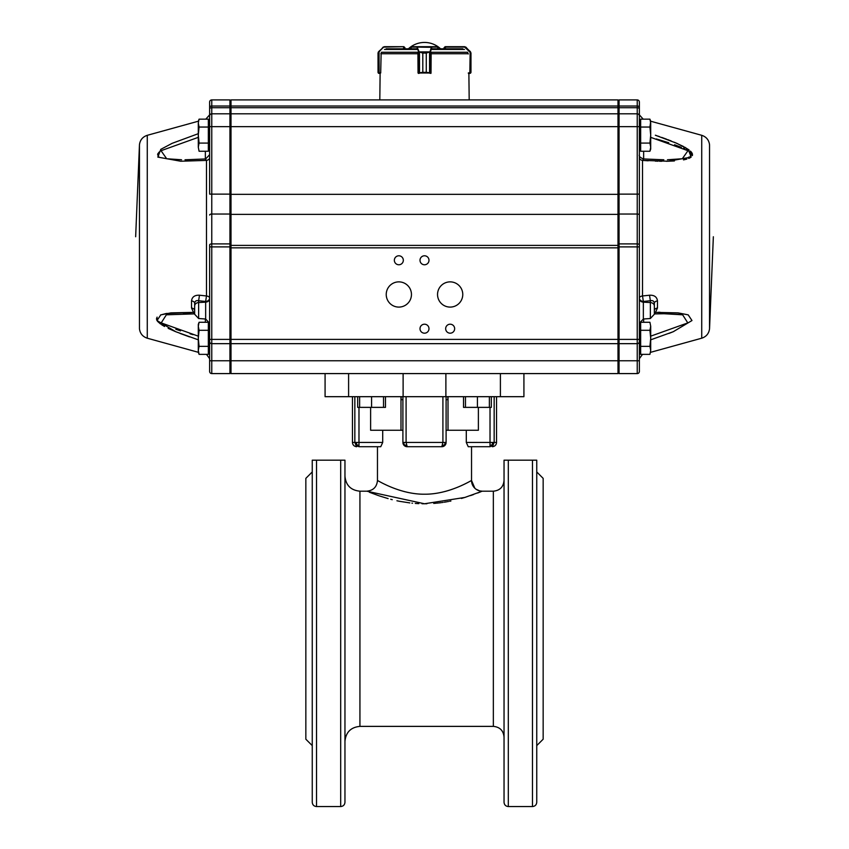 <?xml version="1.0" encoding="UTF-8"?>
<svg xmlns="http://www.w3.org/2000/svg" width="849" height="849" viewBox="0 0 849 849"><rect width="100%" height="100%" fill="white"/><g stroke="black" fill="none" stroke-linecap="round" stroke-linejoin="round"><path stroke-width="1.27" d="M508.307 460.179L508.307 806.55C505.717 806.295 504.285 804.873 504.041 802.273L504.041 460.179L536.748 460.179L536.748 802.273C536.494 804.873 535.072 806.295 532.472 806.55L532.472 460.179M536.748 745.613L543.158 739.203L543.158 478.358L536.748 471.948M366.768 491.189C373.263 490.552 376.829 486.986 377.465 480.492L377.465 480.492C377.317 480.163 399.709 494.489 424.564 494.214C449.365 494.436 471.673 480.163 471.535 480.492A10.687 10.687 -114.2 0 0 482.232 491.189L493.343 491.189L493.343 726.373L359.934 726.373L359.934 491.189L366.768 491.189L424.489 503.765L464.859 497.44L482.232 491.189L479.876 490.924M480.63 491.836L479.324 492.356M479.165 492.42L477.679 493.004M473.604 494.521L470.526 495.604M465.623 497.206L461.41 498.448M450.904 501.016L449.63 501.271M448.431 501.504L447.572 501.653M446.68 501.812L444.271 502.215M443.061 502.396L442.159 502.523M441.268 502.65L440.175 502.788M439.517 502.863L438.678 502.969M437.84 503.054L437.002 503.139M436.153 503.224L435.304 503.298M434.455 503.372L433.765 503.425M426.888 503.744L425.625 503.765M424.978 503.765L421.964 503.744M418.801 503.637L417.294 503.563M416.753 503.521L415.257 503.425M412.54 503.192L411.903 503.128M409.823 502.905L399.815 501.356M399.423 501.281L396.929 500.772M392.259 499.69L390.72 499.297M388.12 498.596L379.216 495.858M378.59 495.646L369.4 492.25M340.693 460.179L340.693 806.55C343.283 806.295 344.715 804.873 344.959 802.273L344.959 460.179L312.252 460.179L312.252 802.273C312.506 804.873 313.928 806.295 316.528 806.55L316.528 460.179M312.252 471.948L305.842 478.358L305.842 739.203L312.252 745.613M474.846 488.228L471.535 480.492L471.535 446.712L490.022 446.712L468.234 446.712L466.292 442.435L468.234 446.712M467.767 482.508L467.141 482.826M466.844 482.985L465.645 483.58M465.464 483.675L464.499 484.142M463.819 484.471L463.172 484.779M462.546 485.066L461.432 485.575M452.156 489.3L451.604 489.491M451.18 489.629L448.357 490.542M447.72 490.722L446.712 491.019M446.478 491.083L444.579 491.603M442.679 492.07L442.106 492.197M435.42 493.439L434.837 493.513M408.422 492.537L407.881 492.42M407.764 492.388L404.018 491.497M391.58 487.305L390.986 487.061M385.945 484.832L384.767 484.27M377.465 480.492L377.465 446.712L358.978 446.712L358.978 442.435L382.708 442.435L380.766 446.712L382.708 442.435L382.708 430.252L402.904 430.252M403.7 444.918L404.336 445.629A4.277 4.277 -47.6 0 1 404.156 445.46L405.79 446.478A4.277 4.277 -47.6 0 0 407.18 446.712L441.82 446.712A4.277 4.277 47.6 0 0 444.844 445.46L443.21 446.478A4.277 4.277 42.4 0 1 441.82 446.712L407.18 446.712L406.087 442.435L442.913 442.435L441.82 446.712M490.022 407.371L490.022 442.435L466.292 442.435L466.292 430.252L446.096 430.252M444.664 445.629L445.301 444.918M619.059 342.593L617.998 343.665L617.998 373.592L500.401 373.592L523.918 373.592L523.918 396.685L325.082 396.685L325.082 373.592L348.599 373.592L231.002 373.592L231.002 343.665L617.998 343.665L617.998 113.819L231.002 113.819L231.002 343.665L229.941 342.593L231.002 343.665M500.401 396.685L500.401 373.592L403.116 373.592L403.116 396.685M445.884 396.685L445.884 373.592M490.022 445.46L492.187 444.802L492.632 442.435L490.022 442.435L490.022 446.712C493.014 446.712 493.014 446.712 490.022 446.712L492.951 445.46L494.16 442.435L496.548 442.435L496.548 396.685M466.292 430.252L478.38 430.252L478.38 407.371M402.904 396.685L402.904 442.435A4.277 4.277 -42.4 0 0 407.18 446.712M380.766 446.712L358.978 446.712C355.986 446.712 355.986 446.712 358.978 446.712L356.049 445.46L354.84 442.435L354.84 396.685M382.708 430.252L370.62 430.252L370.62 407.371M446.096 396.685L446.096 442.435L442.913 442.435L442.913 396.685M442.594 445.46L444.621 444.802L444.844 445.46A4.277 4.277 42.4 0 1 443.21 446.478M358.978 407.371L358.978 442.435L356.368 442.435L356.813 444.802L356.049 445.46M356.813 444.802L358.978 445.46M492.187 444.802L492.951 445.46M444.844 445.46A4.277 4.277 47.6 0 0 446.096 442.435M406.087 396.685L406.087 442.435L403.795 442.435L404.156 445.46M404.379 444.802L406.406 445.46M444.621 444.802L445.205 442.435M402.904 399.677L401.089 399.677L401.089 396.685M446.096 399.677L447.911 399.677L447.911 396.685M403.116 373.592L348.599 373.592L348.599 396.685M491.316 396.685L491.316 407.371L465.464 407.371L465.464 396.685M489.374 396.685L489.374 407.371M463.522 396.685L463.522 407.371L465.464 407.371M477.414 396.685L477.414 407.371M385.478 407.371L385.478 396.685L385.478 407.371L359.626 407.371L359.626 396.685M383.536 396.685L383.536 407.371M357.684 396.685L357.684 407.371L359.626 407.371M371.586 396.685L371.586 407.371M404.962 47.756L404.962 48.818L403.891 46.684L384.459 46.684L382.92 47.311L384.459 46.684L403.891 46.684L404.962 47.756L403.583 47.109L403.583 48.818M383.228 47.045L378.028 53.094L378.038 72.335L380.702 72.982L381.137 52.925M380.585 72.982L379.11 73.407L380.119 73.407L379.811 99.917L231.002 99.917L231.002 113.819L229.941 114.891M379.089 73.407L378.442 73.173L378.951 72.982M378.028 72.335L378.325 52.001L378.633 73.311M378.028 52.925L378.718 51.885M378.856 51.396L383.122 47.608L379.036 51.693L379.163 73.407M384.459 46.684L383.122 47.608M410.969 48.818L411.394 46.684L437.585 46.684L438.01 48.818M417.92 52.925L418.048 72.982L422.802 72.335L418.461 73.407M419.512 73.173L419.47 52.224L418.557 51.693L422.813 53.094L419.512 52.001M422.802 53.094L422.813 72.335L422.802 53.094L426.272 53.094L430.517 51.693L426.283 53.094L426.283 72.335L431.016 72.982L431.154 52.925M410.969 47.109L438.01 47.109M430.91 73.407L426.272 72.335L426.283 53.094M418.589 72.982L430.485 72.982L430.517 51.693L431.759 47.608M418.971 73.407L418.557 51.693L416.933 47.109L431.345 47.311L430.103 51.396M418.727 51.885L430.358 51.885M417.305 47.608L418.971 51.396M429.562 73.173L429.562 52.001M468.298 72.982L470.962 72.335L470.962 53.094L470.357 51.587L470.972 53.094L464.668 47.109L445.109 47.109L444.038 47.756L445.163 46.684M467.863 52.925L468.298 53.986M445.109 47.109L464.573 46.684L445.343 46.684M470.972 52.925L470.972 72.335L470.558 73.173L468.415 73.407L469.911 73.407M464.541 46.684L466.08 47.311L464.668 47.109M470.282 51.885L465.772 47.045M469.837 73.407L470.166 51.396M465.878 47.608L470.144 51.396M469.953 73.407L470.962 72.494M462.854 48.818L432.619 48.818M416.381 48.818L386.146 48.818M403.551 48.818L404.941 48.818M655.332 135.214L676.823 143.311L688.189 149.339L691.171 157.107L668.333 161.225L642.513 160.408L642.513 295.961L643.351 301.459A4.277 3.438 -0 0 1 639.371 298.031A4.277 2.154 180 0 1 642.513 295.961L649.527 295.219C654.292 295.017 656.935 296.906 657.476 300.886A4.277 2.409 0 0 0 654.346 303.21L654.346 313.345M657.476 300.886L657.476 307.996L655.492 312.379L678.043 312.867L688.21 314.873L691.977 320.54L673.278 331.704L650.705 339.833M668.948 333.424L673.692 331.534M660.023 312.262L658.124 312.305M642.672 160.419L648.158 160.79M655.343 161.13L656.107 161.151M656.935 161.183L657.922 161.204M659.503 161.236L661.774 161.268M666.21 161.268L667.696 161.236M667.739 161.236L674.403 160.949M683.477 159.877L684.517 159.665M684.602 159.644L686.841 159.081M688.719 158.445L690.481 157.585M692.349 155.611L692.519 154.72M692.37 153.828L692.137 153.266M691.776 152.661L691.362 152.109M690.98 151.684L690.439 151.133M689.197 150.082L684.602 147.121M683.477 146.506L674.393 142.271M671.156 140.945L669.925 140.456M669.214 140.191L667.685 139.607M666.571 139.183L661.7 137.4M659.45 136.615L657.911 136.084M656.946 135.755L656.107 135.469M640.655 121.651L639.371 122.935L639.371 114.838L639.371 371.459A2.133 2.133 0 0 1 637.238 373.592L619.059 373.592L619.059 343.665L637.238 343.665A2.133 2.133 0 0 0 639.371 341.521M643.202 119.157L639.371 114.838L639.371 107.144L639.371 115.952A2.133 2.133 0 0 0 637.238 113.819L619.059 113.819L619.059 343.665M639.371 371.459A2.133 2.133 0 0 1 637.238 373.592L637.238 99.917A2.133 2.133 0 0 1 639.371 102.06L639.371 107.144A2.133 1.125 -0 0 0 637.238 106.029L619.059 106.029L619.059 113.819M209.629 360.761L209.629 339.388L209.629 360.761L229.941 360.761L229.941 373.592L211.762 373.592A2.133 2.133 0 0 1 209.629 371.459L209.629 360.761L209.629 371.459A2.133 2.133 0 0 0 211.762 373.592L211.762 343.665L229.941 343.665L229.941 360.761L639.371 360.761L639.371 350.573L640.655 351.857M619.059 246.889L639.371 246.889L639.371 194.124L619.059 194.124M637.238 373.592L619.059 373.592M619.059 99.917L637.238 99.917L619.059 99.917L619.059 106.029M656.351 138.939L657.137 139.172M657.911 139.395L668.747 142.738M674.573 144.733L681.376 147.386M683.456 148.31L684.57 148.84M685.971 149.562L687.064 150.167M689.144 151.525L690.322 152.555M691.044 153.489L691.383 154.592M691.065 155.59L690.279 156.365M689.101 157.033L688.497 157.298M686.024 158.052L684.591 158.37M683.424 158.583L682.798 158.678M674.541 159.506L672.153 159.633M671.007 159.676L670.307 159.697M667.452 159.761L682.309 158.752L687.966 150.708L650.705 137.347M650.705 336.162L687.796 322.907L682.638 314.809L663.971 313.727L679.561 314.406M663.6 313.727L654.685 313.886M662.411 159.782L663.366 159.782M657.476 307.996A4.277 2.685 0 0 0 654.346 310.585L654.346 303.21C654.027 301.087 652.701 300.249 650.366 300.726L649.527 295.219M639.371 157.744A4.277 2.77 0 0 0 642.513 160.408A4.277 2.77 -0 0 1 639.371 157.744M663.833 159.782L643.33 158.943C639.997 157.49 638.681 156.067 639.371 154.677M643.648 159.103L642.513 160.408M654.346 312.772L655.492 312.379A4.277 1.348 -92.3 0 1 654.515 313.928L654.346 313.928A4.277 1.348 -92.3 0 0 654.515 313.928L663.971 313.727M637.238 113.819A2.133 2.133 0 0 1 639.371 115.952A2.133 2.133 0 0 0 637.238 113.819A2.133 2.133 0 0 1 639.371 115.952M208.345 330.293L208.345 354.362L199.08 354.362L198.295 350.35L199.08 346.339L198.295 338.316L199.08 330.293L198.295 326.281L199.08 322.27L198.295 326.281L198.295 324.414L199.08 322.27L208.345 322.27L208.345 330.293L199.08 330.293M208.345 346.339L199.08 346.339M147.27 338.199C142.696 336.692 140.085 333.54 139.459 328.765L139.459 144.744C140.085 139.968 142.696 136.827 147.27 135.309L147.27 338.199L198.326 352.303L199.08 354.362L198.295 352.208L198.295 326.281M205.798 119.147L199.08 119.147L198.326 121.216L147.27 135.309M208.345 127.042L208.345 143.088L199.08 143.088L198.295 135.065L199.08 127.042L208.345 127.042L208.345 119.157L199.08 119.157L198.295 123.094L199.08 119.157M199.08 127.042L198.295 123.094L198.295 147.164L199.08 143.088M199.08 151.249L198.295 147.164L199.08 151.249L208.345 151.249L208.345 143.088M211.762 343.665A2.133 2.133 0 0 1 209.629 341.521A2.133 2.133 0 0 0 211.762 343.665L211.762 99.917L229.941 99.917L229.941 339.388L639.371 339.388L639.371 350.573M640.655 346.339L640.655 330.293L649.92 330.293L650.705 338.316L649.92 346.339L640.655 346.339L640.655 354.362L649.92 354.362L650.705 350.35L649.92 354.362M649.92 346.339L650.705 350.35L650.705 326.281L649.92 330.293M650.705 326.281L649.92 322.27L650.705 326.281L649.92 322.27L640.655 322.27L640.655 330.293M643.202 119.147L649.92 119.147M649.92 151.249L640.655 151.249L640.655 119.157L649.92 119.157L650.705 121.301L649.92 127.042L650.705 135.065L649.92 143.088L650.705 147.164L649.92 151.249L650.705 149.095L650.705 123.094L649.92 119.157M640.655 143.088L649.92 143.088M640.655 127.042L649.92 127.042M454.65 328.69A4.489 4.489 0 0 0 447.911 324.806A4.489 4.489 0 0 0 447.911 332.585A4.489 4.489 0 0 0 454.65 328.69M428.989 328.69A4.489 4.489 0 0 0 422.25 324.806A4.489 4.489 0 0 0 422.25 332.585A4.489 4.489 0 0 0 428.989 328.69M428.989 260.272A4.489 4.489 0 0 0 422.25 256.387A4.489 4.489 0 0 0 422.25 264.166A4.489 4.489 0 0 0 428.989 260.272M403.328 260.272A4.489 4.489 0 0 0 396.6 256.387A4.489 4.489 0 0 0 396.6 264.166A4.489 4.489 0 0 0 403.328 260.272M462.769 294.486A12.618 12.618 0 0 0 443.847 283.555A12.618 12.618 0 0 0 443.847 305.407A12.618 12.618 0 0 0 462.769 294.486M411.457 294.486A12.618 12.618 0 0 0 392.535 283.555A12.618 12.618 0 0 0 392.535 305.407A12.618 12.618 0 0 0 411.457 294.486M505.537 99.917L514.515 99.917M619.059 114.891L617.998 113.819L617.998 99.917L231.002 99.917L229.941 100.989M619.059 100.989L617.998 99.917L469.189 99.917L468.881 73.407M617.998 373.592L619.059 372.52M229.941 372.52L231.002 373.592M198.295 133.686L172.177 143.311L160.811 149.339L157.829 157.107L180.667 161.225L206.487 160.408L206.487 295.961A4.277 2.154 -0 0 1 209.629 298.031A4.277 3.438 180 0 1 205.649 301.459L206.487 295.961L199.473 295.219L198.634 300.726C196.299 300.249 194.973 301.087 194.654 303.21L194.654 314.247L194.654 303.21A4.277 2.409 180 0 0 191.524 300.886C192.065 296.906 194.708 295.017 199.473 295.219M198.295 339.833L175.722 331.704L157.023 320.54L160.79 314.873L170.957 312.867L193.508 312.379L166.383 313.483M166.064 313.546L160.525 314.979M157.097 317.133L156.481 318.853M156.641 319.712L156.874 320.264M157.203 320.826L157.681 321.453M157.787 321.58L160.578 324.021M161.597 324.711L164.557 326.483M168.155 328.351L175.276 331.524M180.052 333.424L189.529 336.894M191.524 300.886L191.524 307.996L193.508 312.379L194.654 312.772M209.629 122.935L209.629 114.838L209.629 122.935L208.345 121.651M229.941 243.907L211.762 243.907A2.133 0.998 180 0 0 209.629 244.905L209.629 339.388L229.941 339.388L229.941 343.665M208.345 351.857L209.629 350.573L209.629 358.671L206.487 354.362M211.762 99.917A2.133 2.133 0 0 0 209.629 102.06L209.629 194.124L229.941 194.124M205.798 119.157L209.629 114.838L209.629 107.144A2.133 1.125 180 0 1 211.762 106.029L229.941 106.029M211.762 113.819L229.941 113.819L211.762 113.819A2.133 2.133 0 0 0 209.629 115.952M211.762 373.592L229.941 373.592M198.295 137.347L161.034 150.708L166.691 158.752L181.559 159.761M178.693 159.697L177.993 159.676M176.868 159.633L174.448 159.506M158.71 156.354L157.946 155.6M157.617 154.592L157.967 153.467M158.657 152.576L159.845 151.536M192.999 334.676L190.049 333.816M180.54 330.866L175.86 329.285M165.162 325.029L164.547 324.721M163.91 324.414L160.907 322.716M157.712 319.479L157.638 318.662M183.501 313.727L184.297 313.727M194.315 313.886L166.362 314.809L161.204 322.907L198.295 336.162M185.167 159.782L186.589 159.782M209.629 157.744A4.277 2.77 180 0 1 206.487 160.408L205.352 159.103M185.029 159.782L205.628 158.943M191.524 307.996A4.277 2.685 180 0 1 194.654 310.585M185.4 313.727L194.654 313.928A4.277 1.348 -87.7 0 1 194.485 313.928L194.485 313.928A4.277 1.348 -87.7 0 1 193.508 312.379M494.16 396.685L494.16 442.435L492.632 442.435M352.452 396.685L352.452 442.435L356.368 442.435M403.795 442.435L402.904 442.435M403.71 46.684L384.332 47.109M416.933 47.109L411.012 47.109L411.012 48.818M437.553 46.684L437.967 48.818M437.967 47.109L432.12 47.109M422.802 72.335L426.283 72.335M444.038 47.756L444.038 48.818L445.109 46.684M445.29 46.684L445.417 48.818M470.972 72.335L470.972 53.094M416.88 49.444L384.501 49.444M464.499 49.444L432.12 49.444M467.555 52.267L430.91 52.267M418.09 52.267L381.445 52.267M418.048 53.752L380.808 53.752M468.192 53.752L431.027 53.752M701.73 135.309L701.73 338.199C706.304 336.692 708.915 333.54 709.541 328.765L709.541 144.744C708.915 139.968 706.304 136.827 701.73 135.309L650.674 121.216M642.513 354.362L639.371 358.671M639.371 108.831A2.133 1.125 0 0 0 637.238 107.717L619.059 107.717M639.371 126.65L209.629 126.65M639.371 215.03A2.133 0.998 0 0 0 637.238 214.033L619.059 214.033M639.371 244.905A2.133 0.998 0 0 0 637.238 243.907L619.059 243.907M643.648 318.991L643.648 322.27M643.648 151.249L643.648 158.965M643.351 319.012L650.366 318.513L650.366 300.726L643.351 301.459L643.351 319.012L639.371 323.278M654.346 305.98A4.277 3.438 0 0 0 650.366 302.552L643.351 302.159A4.277 3.438 -0 0 1 639.371 298.731M619.059 194.336L229.941 194.336M619.059 108.269L617.998 107.717L231.002 107.717L229.941 108.269M619.059 106.581L617.998 106.029L231.002 106.029L229.941 106.581M619.059 247.834L229.941 247.834M619.059 245.393L229.941 245.393M619.059 214.373L229.941 214.373M209.629 108.831A2.133 1.125 180 0 1 211.762 107.717L229.941 107.717M209.629 215.03A2.133 0.998 180 0 1 211.762 214.033L229.941 214.033M209.629 246.889L229.941 246.889M205.352 318.991L205.352 322.27M205.352 151.249L205.352 158.965M205.649 319.012L198.634 318.513L198.634 300.726L205.649 301.459L205.649 319.012L209.629 323.278M194.654 305.98A4.277 3.438 180 0 1 198.634 302.552L205.649 302.159A4.277 3.438 180 0 0 209.629 298.731M508.307 806.55L532.472 806.55M340.693 806.55L316.528 806.55M359.934 726.373C350.839 727.264 345.851 732.252 344.959 741.336M359.934 491.189C350.839 490.298 345.851 485.31 344.959 476.215M352.452 442.435C352.706 445.025 354.139 446.447 356.729 446.712M496.548 442.435C496.294 445.025 494.861 446.447 492.271 446.712M448.017 430.252L448.017 396.685M400.983 430.252L400.983 396.685M493.343 726.373C499.838 727.009 503.404 730.564 504.041 737.059M493.343 491.189C499.838 490.552 503.404 486.986 504.041 480.492M479.674 490.881L476.066 489.236M378.421 73.173L378.038 72.494M418.037 53.986L417.92 53.052M709.541 328.765L713.351 236.754M701.73 338.199L650.674 352.303M643.202 354.362L642.513 354.553M650.366 318.513L654.346 314.247M209.629 326.048L208.345 324.774M209.629 147.461L208.345 148.745M639.371 326.048L640.655 324.774M639.371 147.461L640.655 148.745M440.599 48.818A23.517 23.517 0 0 0 408.401 48.818M139.459 144.744L135.649 236.754M205.798 354.362L206.487 354.553M198.634 318.513L194.654 314.247M205.67 158.943L209.629 154.677"/></g></svg>
